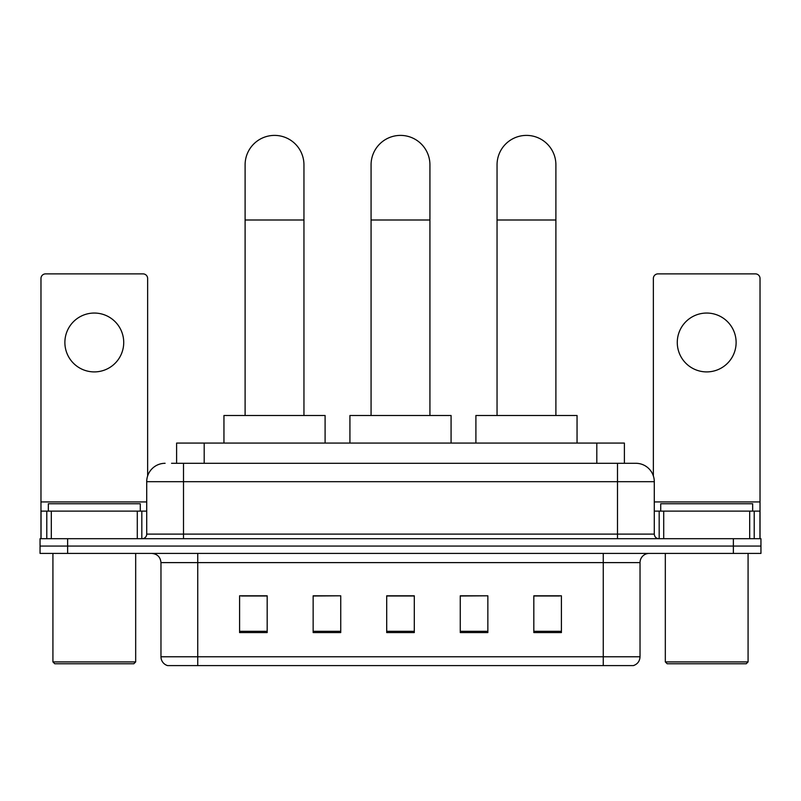 <?xml version="1.0" encoding="UTF-8"?>
<svg xmlns="http://www.w3.org/2000/svg" width="801" height="801" viewBox="0 0 801 801"><rect width="100%" height="100%" fill="white"/><g stroke="black" fill="none" stroke-linecap="round" stroke-linejoin="round"><path stroke-width="1.2" d="M176.61 463.298L176.61 443.073L624.39 443.073L624.39 463.298M171.965 463.298L629.456 463.298M171.544 463.298L183.499 463.298L183.499 481.691L146.713 481.691L146.713 534.107A4.596 4.596 0 0 1 142.117 538.703M165.106 463.298A18.393 18.393 0 0 0 146.713 481.691M635.894 463.298A18.393 18.393 0 0 1 654.287 481.691L617.501 481.691L617.501 463.298L635.614 463.298M654.287 481.691L654.287 534.107C654.557 536.9 656.089 538.432 658.883 538.703M67.634 538.703L40.05 538.703L40.05 546.062L67.634 546.062L40.05 546.062L40.05 553.411L67.634 553.411L67.634 546.062L733.366 546.062L67.634 546.062L67.634 538.703L733.366 538.703L733.366 546.062L760.95 546.062L733.366 546.062L733.366 553.411L67.634 553.411M733.366 553.411L760.95 553.411L760.95 538.703L733.366 538.703M640.029 656.77C639.779 661.175 637.576 664.119 633.411 665.601L603.253 665.601L603.253 656.77L640.029 656.77L640.029 562.612A9.191 9.191 0 0 1 649.231 553.411M603.253 665.601L167.589 665.601A9.191 9.191 0 0 1 160.971 656.77L160.971 562.612C160.42 557.025 157.356 553.962 151.769 553.411M561.411 632.58L561.411 595.804L533.826 595.804L533.826 632.58L561.411 632.58M487.849 632.58L487.849 595.804L460.265 595.804L460.265 632.58L487.849 632.58M267.174 632.58L267.174 595.804L239.589 595.804L239.589 632.58L267.174 632.58M340.735 632.58L340.735 595.804L313.151 595.804L313.151 632.58L340.735 632.58M414.297 632.58L414.297 595.804L386.703 595.804L386.703 632.58L414.297 632.58M160.971 656.77L197.747 656.77L197.747 665.601L185.311 665.601M586.712 665.601L214.288 665.601M533.826 595.994L559.579 595.994M340.735 595.804L313.151 595.994L340.735 595.804M241.421 595.994L267.174 595.994M487.849 595.804L460.265 595.994L487.849 595.804M414.297 595.994L386.703 595.994M94.298 313.051A29.427 29.427 0 0 0 64.881 342.478A29.427 29.427 0 0 0 94.298 371.904A29.427 29.427 0 0 0 123.724 342.478A29.427 29.427 0 0 0 94.298 313.051M137.291 538.703L137.291 511.118L51.314 511.118L51.314 538.703M147.634 475.954L147.634 278.478A4.596 4.596 0 0 0 143.039 273.882L45.567 273.882A4.596 4.596 0 0 0 40.971 278.478L40.971 511.118L51.314 511.118M137.291 511.118L146.713 511.118M40.971 538.703L40.971 511.118M133.837 663.759L54.758 663.759L52.926 661.916L135.679 661.916L133.837 663.759M52.926 553.411L52.926 661.916M135.679 553.411L135.679 661.916M140.275 511.118L140.275 503.759L48.33 503.759L48.33 511.118M245.106 415.489L245.106 164.826A29.427 29.427 0 0 1 274.523 135.399A29.427 29.427 0 0 1 303.949 164.826A29.427 29.427 0 0 0 274.523 135.399M303.949 415.489L303.949 164.826M325.096 443.073L325.096 415.489L223.95 415.489L223.95 443.073M371.073 415.489L371.073 164.826A29.427 29.427 0 0 1 400.5 135.399A29.427 29.427 0 0 1 429.927 164.826A29.427 29.427 0 0 0 400.5 135.399M429.927 415.489L429.927 164.826M451.073 443.073L451.073 415.489L349.927 415.489L349.927 443.073M497.051 415.489L497.051 164.826A29.427 29.427 0 0 1 526.477 135.399A29.427 29.427 0 0 1 555.894 164.826A29.427 29.427 0 0 0 526.477 135.399M555.894 415.489L555.894 164.826M577.05 443.073L577.05 415.489L475.904 415.489L475.904 443.073M706.702 313.051A29.427 29.427 0 0 0 677.276 342.478A29.427 29.427 0 0 0 706.702 371.904A29.427 29.427 0 0 0 736.119 342.478A29.427 29.427 0 0 0 706.702 313.051M749.686 538.703L749.686 511.118L663.709 511.118L663.709 538.703M760.029 538.703L760.029 511.118L760.029 538.703M749.686 511.118L760.029 511.118L760.029 278.478A4.596 4.596 0 0 0 755.433 273.882L657.961 273.882A4.596 4.596 0 0 0 653.366 278.478L653.366 475.954M654.287 511.118L663.709 511.118M746.242 663.759L667.163 663.759L665.321 661.916L748.074 661.916L746.242 663.759M665.321 553.411L665.321 661.916M748.074 553.411L748.074 661.916M752.67 511.118L752.67 503.759L660.725 503.759L660.725 511.118M204.195 463.298L204.195 443.073M596.805 463.298L596.805 443.073M183.499 538.703L183.499 534.107L654.287 534.107M146.713 534.107L183.499 534.107L183.499 481.691L617.501 481.691L617.501 538.703M603.253 553.411L603.253 562.612L160.971 562.612M640.029 562.612L603.253 562.612L603.253 656.77L197.747 656.77L197.747 553.411M414.297 631.308L386.703 631.308M340.735 631.308L313.151 631.308M267.174 631.308L239.589 631.308M487.849 631.308L460.265 631.308M561.411 631.308L533.826 631.308M146.713 501.927L40.971 501.927M141.817 511.118L141.817 538.703M41.041 511.118L41.041 538.703M46.788 538.703L46.788 511.118M245.106 219.995L303.949 219.995M371.073 219.995L429.927 219.995M497.051 219.995L555.894 219.995M760.029 501.927L654.287 501.927M759.959 538.703L759.959 511.118M754.212 511.118L754.212 538.703M659.183 538.703L659.183 511.118"/></g></svg>
